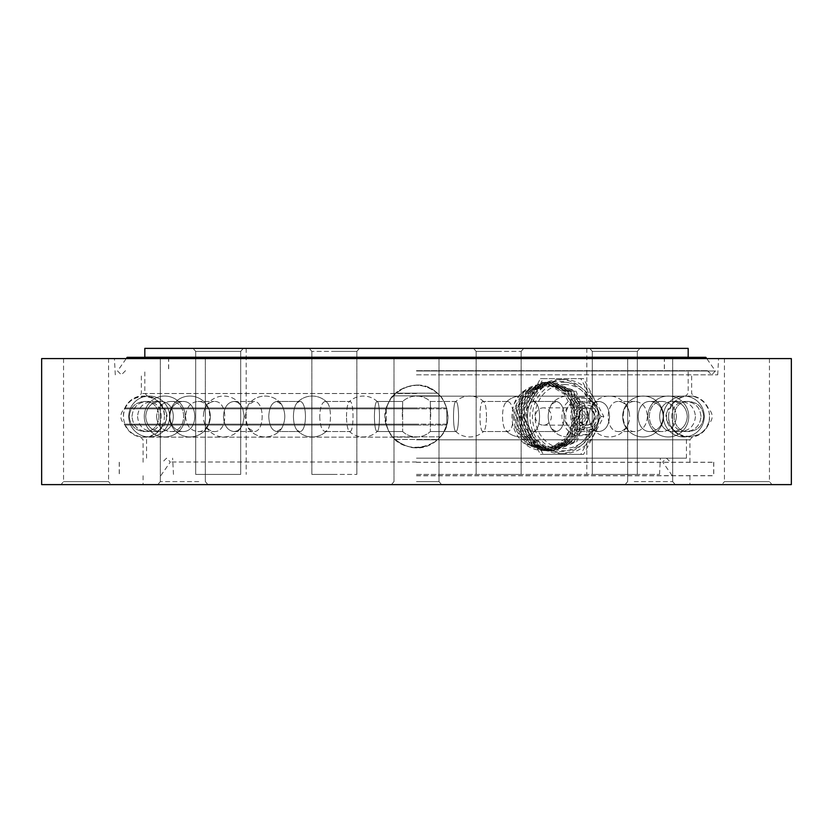 <?xml version="1.0" encoding="UTF-8"?>
<svg xmlns="http://www.w3.org/2000/svg" width="833" height="833" viewBox="0 0 833 833"><rect width="100%" height="100%" fill="white"/><g stroke="black" fill="none" stroke-linecap="round" stroke-linejoin="round"><path stroke-width="0.62" stroke-dasharray="4.17 3.12" d="M374.413 416.5C374.569 425.632 375.423 430.64 376.985 431.536L377.391 431.338C380.181 429.641 380.181 403.359 377.391 401.652L376.985 401.464C375.423 402.349 374.569 407.368 374.413 416.5C374.569 407.368 375.423 402.36 376.985 401.464L377.391 401.662C380.181 403.359 380.181 429.641 377.391 431.348L376.985 431.536C375.423 430.651 374.569 425.632 374.413 416.5M402.277 416.5L402.651 401.464L402.651 431.536L402.651 401.464L402.277 416.5M319.726 416.5C320.049 425.632 321.85 430.64 325.13 431.536L327.046 430.557C331.596 426.558 331.596 406.431 327.046 402.443L325.13 401.464C321.85 402.349 320.049 407.368 319.726 416.5C320.049 407.368 321.85 402.36 325.13 401.464L327.046 402.443C331.596 406.442 331.596 426.569 327.046 430.557L325.13 431.536C321.85 430.651 320.049 425.632 319.726 416.5M346.507 416.5C346.622 408.795 347.496 403.89 349.131 401.798L349.818 401.464C354.087 400.538 354.087 432.462 349.818 431.536L349.131 431.202C347.496 429.11 346.622 424.205 346.507 416.5C346.622 424.205 347.496 429.11 349.131 431.202L349.818 431.536C354.087 432.462 354.087 400.538 349.818 401.464L349.131 401.798C347.496 403.89 346.622 408.795 346.507 416.5M268.757 416.5C269.226 425.632 271.912 430.64 276.795 431.536L281.471 428.724C285.886 420.571 285.886 412.429 281.471 404.276L276.795 401.464C271.912 402.349 269.236 407.368 268.757 416.5C269.226 407.368 271.912 402.36 276.795 401.464L281.471 404.276C285.886 412.429 285.886 420.571 281.471 428.724L276.795 431.536C271.912 430.651 269.236 425.632 268.757 416.5M293.435 416.5C293.539 410.2 294.747 405.619 297.037 402.776L299.536 401.464C307.419 400.538 307.429 432.462 299.536 431.536L297.037 430.224C294.747 427.381 293.539 422.8 293.435 416.5C293.539 422.8 294.747 427.381 297.037 430.224L299.536 431.536C307.419 432.462 307.429 400.538 299.536 401.464L297.037 402.776C294.747 405.619 293.539 410.2 293.435 416.5M223.452 416.5C224.077 425.632 227.524 430.64 233.823 431.536C237.801 431.348 240.82 428.766 242.882 423.778L244.173 417.094L242.882 409.222C240.82 404.234 237.801 401.652 233.823 401.464C227.534 402.349 224.077 407.368 223.452 416.5C224.077 407.368 227.524 402.36 233.823 401.464C237.801 401.652 240.82 404.234 242.882 409.222L244.173 415.906L242.882 423.778C240.82 428.766 237.801 431.348 233.823 431.536C227.534 430.651 224.077 425.632 223.452 416.5M245.089 416.5L248.13 405.067L253.763 401.464C264.946 400.538 264.956 432.462 253.763 431.536L248.13 427.933L245.089 416.5L248.13 427.933L253.763 431.536C264.946 432.462 264.956 400.538 253.763 401.464L248.13 405.067L245.089 416.5M185.582 416.5C186.311 425.632 190.403 430.64 197.869 431.536C213.717 432.462 213.727 400.538 197.869 401.464C190.413 402.349 186.311 407.368 185.582 416.5C186.311 407.368 190.403 402.36 197.869 401.464C213.717 400.538 213.727 432.462 197.869 431.536C190.413 430.651 186.311 425.632 185.582 416.5M203.335 416.5L203.679 412.772C205.324 405.713 208.844 401.933 214.237 401.464C228.294 400.538 228.304 432.462 214.237 431.536C208.844 431.067 205.324 427.287 203.679 420.217L203.679 420.228C205.324 427.287 208.844 431.067 214.237 431.536C228.294 432.462 228.304 400.538 214.237 401.464C208.844 401.933 205.324 405.713 203.679 412.783L203.335 416.5M156.573 416.5C157.395 425.632 161.977 430.64 170.328 431.536C188.05 432.462 188.06 400.538 170.328 401.464C161.977 402.349 157.395 407.368 156.573 416.5C157.395 407.368 161.977 402.36 170.328 401.464C188.05 400.538 188.06 432.462 170.328 431.536C161.977 430.651 157.395 425.632 156.573 416.5M169.776 416.5C170.526 407.368 174.763 402.36 182.479 401.464C198.879 400.538 198.889 432.462 182.479 431.536C174.763 430.651 170.526 425.632 169.776 416.5C170.526 425.632 174.763 430.64 182.479 431.536C198.879 432.462 198.889 400.538 182.479 401.464C174.763 402.349 170.526 407.368 169.776 416.5M137.56 416.5C138.434 425.632 143.328 430.64 152.241 431.536C171.161 432.462 171.171 400.538 152.241 401.464C143.328 402.349 138.434 407.368 137.56 416.5C138.434 407.368 143.328 402.36 152.241 401.464C171.161 400.538 171.171 432.462 152.241 431.536C143.328 430.651 138.434 425.632 137.56 416.5M145.692 416.5C146.525 407.368 151.2 402.36 159.728 401.464C177.825 400.538 177.846 432.462 159.728 431.536C151.2 430.651 146.525 425.632 145.692 416.5C146.525 425.632 151.2 430.64 159.728 431.536C177.825 432.462 177.846 400.538 159.728 401.464C151.2 402.349 146.525 407.368 145.692 416.5M129.271 416.5C130.156 425.632 135.175 430.64 144.307 431.536C163.695 432.462 163.705 400.538 144.307 401.464C135.175 402.349 130.167 407.368 129.271 416.5C130.156 407.368 135.175 402.36 144.307 401.464C163.695 400.538 163.705 432.462 144.307 431.536C135.175 430.651 130.167 425.632 129.271 416.5M132.01 416.5C132.895 407.368 137.83 402.36 146.837 401.464C165.944 400.538 165.965 432.462 146.837 431.536C137.83 430.651 132.895 425.632 132.01 416.5C132.895 425.632 137.83 430.64 146.837 431.536C165.944 432.462 165.965 400.538 146.837 401.464C137.83 402.349 132.895 407.368 132.01 416.5M123.503 416.5C122.243 390.125 165.663 390.125 164.393 416.5A20.45 20.45 0 0 0 143.953 396.05A20.45 20.45 0 0 0 123.503 416.5A20.45 20.45 0 0 0 143.953 436.95A20.45 20.45 0 0 0 164.393 416.5M458.587 416.5C458.431 425.632 457.577 430.64 456.015 431.536L455.609 431.338C452.819 429.641 452.819 403.359 455.609 401.652L456.015 401.464C457.577 402.349 458.431 407.368 458.587 416.5C458.431 407.368 457.577 402.36 456.015 401.464L455.609 401.662C452.819 403.359 452.819 429.641 455.609 431.348L456.015 431.536C457.577 430.651 458.431 425.632 458.587 416.5M430.723 416.5L430.349 401.464L430.349 431.536L430.349 401.464L430.723 416.5M513.274 416.5C512.951 425.632 511.15 430.64 507.87 431.536L505.954 430.557C501.404 426.558 501.404 406.431 505.954 402.443L507.87 401.464C511.15 402.349 512.951 407.368 513.274 416.5C512.951 407.368 511.15 402.36 507.87 401.464L505.954 402.443C501.404 406.442 501.404 426.569 505.954 430.557L507.87 431.536C511.15 430.651 512.951 425.632 513.274 416.5M486.493 416.5C486.378 408.795 485.504 403.89 483.869 401.798L483.182 401.464C478.913 400.538 478.913 432.462 483.182 431.536L483.869 431.202C485.504 429.11 486.378 424.205 486.493 416.5C486.378 424.205 485.504 429.11 483.869 431.202L483.182 431.536C478.913 432.462 478.913 400.538 483.182 401.464L483.869 401.798C485.504 403.89 486.378 408.795 486.493 416.5M564.243 416.5C563.774 425.632 561.088 430.64 556.205 431.536L551.529 428.724C547.114 420.571 547.114 412.429 551.529 404.276L556.205 401.464C561.088 402.349 563.764 407.368 564.243 416.5C563.774 407.368 561.088 402.36 556.205 401.464L551.529 404.276C547.114 412.429 547.114 420.571 551.529 428.724L556.205 431.536C561.088 430.651 563.764 425.632 564.243 416.5M539.565 416.5C539.461 410.2 538.253 405.619 535.963 402.776L533.464 401.464C525.581 400.538 525.571 432.462 533.464 431.536L535.963 430.224C538.253 427.381 539.461 422.8 539.565 416.5C539.461 422.8 538.253 427.381 535.963 430.224L533.464 431.536C525.581 432.462 525.571 400.538 533.464 401.464L535.963 402.776C538.253 405.619 539.461 410.2 539.565 416.5M609.548 416.5C608.923 425.632 605.476 430.64 599.177 431.536C595.199 431.348 592.18 428.766 590.118 423.778L588.827 417.094L590.118 409.222C592.18 404.234 595.199 401.652 599.177 401.464C605.466 402.349 608.923 407.368 609.548 416.5C608.923 407.368 605.476 402.36 599.177 401.464C595.199 401.652 592.18 404.234 590.118 409.222L588.827 415.906L590.118 423.778C592.18 428.766 595.199 431.348 599.177 431.536C605.466 430.651 608.923 425.632 609.548 416.5M587.911 416.5L584.87 405.067L579.237 401.464C568.054 400.538 568.044 432.462 579.237 431.536L584.87 427.933L587.911 416.5L584.87 427.933L579.237 431.536C568.054 432.462 568.044 400.538 579.237 401.464L584.87 405.067L587.911 416.5M647.418 416.5C646.689 425.632 642.597 430.64 635.131 431.536C619.283 432.462 619.273 400.538 635.131 401.464C642.587 402.349 646.689 407.368 647.418 416.5C646.689 407.368 642.597 402.36 635.131 401.464C619.283 400.538 619.273 432.462 635.131 431.536C642.587 430.651 646.689 425.632 647.418 416.5M629.665 416.5L629.321 412.772C627.676 405.713 624.156 401.933 618.763 401.464C604.706 400.538 604.696 432.462 618.763 431.536C624.156 431.067 627.676 427.287 629.321 420.217L629.321 420.228C627.676 427.287 624.156 431.067 618.763 431.536C604.706 432.462 604.696 400.538 618.763 401.464C624.156 401.933 627.676 405.713 629.321 412.783L629.665 416.5M676.427 416.5C675.605 425.632 671.023 430.64 662.672 431.536C644.95 432.462 644.94 400.538 662.672 401.464C671.023 402.349 675.605 407.368 676.427 416.5C675.605 407.368 671.023 402.36 662.672 401.464C644.95 400.538 644.94 432.462 662.672 431.536C671.023 430.651 675.605 425.632 676.427 416.5M663.224 416.5C662.474 407.368 658.237 402.36 650.521 401.464C634.121 400.538 634.111 432.462 650.521 431.536C658.237 430.651 662.474 425.632 663.224 416.5C662.474 425.632 658.237 430.64 650.521 431.536C634.121 432.462 634.111 400.538 650.521 401.464C658.237 402.349 662.474 407.368 663.224 416.5M695.44 416.5C694.566 425.632 689.672 430.64 680.759 431.536C661.839 432.462 661.829 400.538 680.759 401.464C689.672 402.349 694.566 407.368 695.44 416.5C694.566 407.368 689.672 402.36 680.759 401.464C661.839 400.538 661.829 432.462 680.759 431.536C689.672 430.651 694.566 425.632 695.44 416.5M687.308 416.5C686.475 407.368 681.8 402.36 673.272 401.464C655.175 400.538 655.155 432.462 673.272 431.536C681.8 430.651 686.475 425.632 687.308 416.5C686.475 425.632 681.8 430.64 673.272 431.536C655.175 432.462 655.155 400.538 673.272 401.464C681.8 402.349 686.475 407.368 687.308 416.5M703.729 416.5C702.844 425.632 697.825 430.64 688.693 431.536C669.305 432.462 669.295 400.538 688.693 401.464C697.825 402.349 702.833 407.368 703.729 416.5C702.844 407.368 697.825 402.36 688.693 401.464C669.305 400.538 669.295 432.462 688.693 431.536C697.825 430.651 702.833 425.632 703.729 416.5M700.99 416.5C700.105 407.368 695.17 402.36 686.163 401.464C667.056 400.538 667.035 432.462 686.163 431.536C695.17 430.651 700.105 425.632 700.99 416.5C700.105 425.632 695.17 430.64 686.163 431.536C667.056 432.462 667.035 400.538 686.163 401.464C695.17 402.349 700.105 407.368 700.99 416.5M668.607 416.5C667.337 442.875 710.757 442.875 709.497 416.5A20.45 20.45 0 0 0 689.047 396.05A20.45 20.45 0 0 0 668.607 416.5A20.45 20.45 0 0 0 689.047 436.95A20.45 20.45 0 0 0 709.497 416.5M416.5 370.685L707.477 370.685L416.5 370.685M416.5 374.829L717.713 374.829L416.5 374.829M127.126 357.336L705.874 357.336M416.5 370.997L715.443 370.997L416.5 370.997M235.937 348.381L193.089 348.381L235.937 348.381M234.104 351.37L195.693 351.37L234.104 351.37M202.284 474.404L240.695 474.404L202.284 474.404M243.298 348.381L193.089 348.381L243.298 348.381L240.695 351.37L195.693 351.37L240.695 351.37L243.298 348.381M195.693 474.404L240.695 474.404L240.695 351.37L240.695 474.404L195.693 474.404L195.693 351.37L193.089 348.381L195.693 351.37L195.693 474.404M352.109 348.381L309.262 348.381L352.109 348.381M350.266 351.37L311.854 351.37L350.266 351.37M318.445 474.404L356.857 474.404L318.445 474.404M498.644 348.381L473.54 348.381L498.644 348.381M498.644 351.37L476.143 351.37L498.644 351.37M498.644 474.404L521.146 474.404L498.644 474.404M597.063 348.381L639.911 348.381L597.063 348.381M598.896 351.37L637.307 351.37L598.896 351.37M630.716 474.404L592.305 474.404L630.716 474.404M589.702 348.381L639.911 348.381L589.702 348.381L592.305 351.37L637.307 351.37L592.305 351.37L589.702 348.381M637.307 474.404L592.305 474.404L592.305 351.37L592.305 474.404L637.307 474.404L637.307 351.37L639.911 348.381L637.307 351.37L637.307 474.404M480.891 348.381L523.738 348.381L480.891 348.381M482.734 351.37L521.146 351.37L482.734 351.37M514.555 474.404L476.143 474.404L514.555 474.404M334.356 348.381L359.46 348.381L334.356 348.381M334.356 351.37L356.857 351.37L334.356 351.37M334.356 474.404L311.854 474.404L334.356 474.404M392.53 436.846L395.05 439.48L402.839 444.812L411.929 447.602L416.5 447.935L427.735 445.863L436.034 441.136L440.47 436.846C442.385 435.159 444.478 431.234 446.748 425.059L446.748 407.941C444.187 401.246 442.011 397.226 440.22 395.862L437.596 393.186L429.693 387.959L420.821 385.356L417.125 385.065L405.098 387.199L396.841 391.968L392.78 395.862C391.062 397.102 388.886 401.131 386.252 407.941L386.252 425.059C388.522 431.234 390.615 435.159 392.53 436.846L440.47 436.846M416.5 458.171L686.454 458.171L416.5 458.171M416.5 447.935C397.403 446.071 386.929 435.597 385.065 416.5C386.929 397.403 397.403 386.929 416.5 385.065C434.847 386.679 445.311 396.633 447.894 414.928C449.258 432.16 433.92 448.446 416.5 447.935M416.5 370.768L688.183 370.768L416.5 370.768M144.817 348.381L688.183 348.381M416.5 348.381L586.828 348.381L416.5 348.381M144.817 357.242L688.183 357.242M416.5 357.242L664.328 357.242L416.5 357.242M416.5 474.404L659.517 474.404L416.5 474.404M437.335 393.186C444.072 399.424 447.55 407.191 447.769 416.5C449.674 449.247 399.049 459.67 387.814 428.943C373.278 400.017 414.365 370.269 437.335 393.186L439.98 395.862L393.02 395.862L395.665 393.186L437.335 393.186C423.445 382.639 409.555 382.639 395.665 393.186M446.571 407.941L446.811 408.857L386.189 408.857L386.429 407.941L446.571 407.941C443.916 401.131 441.719 397.102 439.98 395.862M393.02 395.862C391.198 397.226 389.011 401.256 386.429 407.941M386.189 408.857L386.189 424.143L446.811 424.143L446.571 425.059L386.429 425.059L386.189 424.143M386.429 425.059C388.719 431.234 390.823 435.159 392.76 436.846L440.24 436.846L437.7 439.48L395.3 439.48L392.76 436.846M395.3 439.48C409.43 450.455 423.57 450.455 437.7 439.48M440.24 436.846C442.177 435.17 444.281 431.234 446.571 425.059M446.811 424.143L446.811 408.857M416.5 462.315L713.683 462.315L416.5 462.315M416.5 475.664L713.683 475.664L416.5 475.664M416.5 462.003L170.349 462.003L416.5 462.003M416.5 462.232L713.766 462.232L416.5 462.232M200.586 484.619L157.739 484.619L200.586 484.619M198.754 481.63L160.332 481.63L198.754 481.63M166.923 358.596L205.345 358.596L166.923 358.596M111.153 484.619L60.955 484.619L111.153 484.619L108.55 481.63L63.547 481.63L108.55 481.63L108.55 358.596L63.547 358.596L108.55 358.596M41.65 484.619L791.35 484.619M416.5 481.63L439.001 481.63L416.5 481.63M41.65 358.596L791.35 358.596M632.414 484.619L675.261 484.619L632.414 484.619M634.246 481.63L672.668 481.63L634.246 481.63M666.077 358.596L627.655 358.596L666.077 358.596M721.847 484.619L772.045 484.619L721.847 484.619L724.45 481.63L769.453 481.63L724.45 481.63L724.45 358.596L769.453 358.596L724.45 358.596M416.5 484.619L689.911 484.619L416.5 484.619M416.5 475.758L713.766 475.758L416.5 475.758M580.549 407.858A8.642 7.986 90 0 1 588.535 416.5A8.642 7.986 90 0 1 580.549 425.142A8.642 7.986 90 0 1 574.905 422.612A8.642 7.986 90 0 1 573.177 413.189A8.642 7.986 90 0 1 580.549 407.858L543.387 407.858A8.642 7.986 90 0 1 551.373 416.5A8.642 7.986 90 0 1 543.387 425.142A8.642 7.986 90 0 1 535.411 416.5A8.642 7.986 90 0 1 543.387 407.858M520.229 416.5L540.43 454.37L580.82 454.37L601.02 416.5L580.82 378.63L540.43 378.63L520.229 416.5L523.02 416.5L543.21 378.63L540.43 378.63M543.21 378.63L583.61 378.63L603.81 416.5L583.61 454.37L543.21 454.37L523.02 416.5M543.21 454.37L540.43 454.37M583.61 378.63L580.82 378.63M603.81 416.5L601.02 416.5M583.61 454.37L580.82 454.37M559.953 451.548A35.048 32.383 -90 0 0 592.315 415.49A35.048 32.383 -90 0 0 558.079 381.504A35.048 32.383 -90 0 0 537.056 391.708A35.048 32.383 -90 0 0 529.684 428.974A35.048 32.383 -90 0 0 558.079 451.496A35.048 32.383 -90 0 0 559.953 451.548M514.253 403.745C517.147 393.717 533.661 380.452 548.937 385.492C564.597 389.292 573.229 399.715 574.812 416.771L565.19 441.355L542.2 450.497L525.613 443.968L515.023 428.61L513.878 409.347L522.614 392.374L543.366 382.43L567.169 391.687L577.373 416.531L567.783 441.386L544.615 450.653L527.955 444.093L517.314 428.672L516.158 409.315L524.936 392.27L545.771 382.274L569.678 391.572L579.935 416.521L570.303 441.49L547.031 450.799L530.298 444.218L519.605 428.724L518.438 409.295L527.258 392.166L548.187 382.128L572.198 391.458L582.496 416.531L572.812 441.605L549.436 450.955L532.631 444.343L521.895 428.766L520.729 409.253L529.58 392.051L550.603 381.972L574.718 391.354L585.058 416.531L575.343 441.709L551.852 451.101L534.973 444.468L524.186 428.839L522.999 409.253L531.902 391.947L533.245 391.885L524.321 409.232L525.498 428.87L536.317 444.541L553.227 451.194L576.759 441.771L586.494 416.531L576.113 391.291L551.935 381.889L530.86 391.999L521.979 409.232L523.145 428.797L533.911 444.406L550.748 451.038L574.166 441.657L583.86 416.531L573.531 391.406L549.457 382.045L528.476 392.104L519.636 409.274L520.792 428.745L531.506 444.281L548.26 450.882L571.584 441.552L581.226 416.542L570.949 391.52L546.979 382.201L526.092 392.218L517.283 409.305L518.428 428.672L529.09 444.145L545.782 450.726L568.991 441.438L578.591 416.531L568.356 391.635L544.501 382.357L523.707 392.322L514.94 409.326L516.085 428.631L526.685 444.02L543.303 450.57L566.419 441.313L575.967 416.531L565.774 391.739L542.023 382.514L521.312 392.437L514.253 403.745A34.018 31.425 -90 0 0 541.575 450.466A34.018 31.425 -90 0 0 574.812 416.771M586.859 407.858A8.642 7.986 90 0 1 594.845 416.5A8.642 7.986 90 0 1 586.859 425.142A8.642 7.986 90 0 1 578.883 416.5A8.642 7.986 90 0 1 586.859 407.858L586.234 407.858A8.642 7.986 -90 0 0 578.862 413.199A8.642 7.986 -90 0 0 580.601 422.623A8.642 7.986 -90 0 0 586.234 425.142A8.642 7.986 -90 0 0 594.221 416.5A8.642 7.986 -90 0 0 586.234 407.858M576.405 403.411A13.089 12.089 90 0 1 586.88 423.039A13.089 12.089 90 0 1 565.93 423.039A13.089 12.089 90 0 1 576.405 403.411M533.245 391.885L534.64 394.165L531.902 391.947M534.64 394.165L526.883 408.326L526.675 424.674L534.026 438.835L546.906 447.009L561.806 447.009L574.687 438.835L582.028 424.674L581.83 408.326L574.072 394.165L560.786 385.991L545.469 385.991L532.183 394.165L524.426 408.326L524.228 424.674L531.569 438.835L544.449 447.009L559.349 447.009L572.229 438.835L579.581 424.674L579.372 408.326L571.615 394.165L558.329 385.991L543.022 385.991L529.736 394.165L521.979 408.326L521.77 424.674L529.122 438.835L542.002 447.009L556.902 447.009L569.772 438.835L577.123 424.674L576.925 408.326L569.168 394.165L555.882 385.991L540.565 385.991L527.279 394.165L519.521 408.326L519.313 424.674L526.664 438.835L539.545 447.009L554.445 447.009L567.325 438.835L574.676 424.674L574.468 408.326L566.711 394.165L553.424 385.991L538.118 385.991L524.832 394.165L517.064 408.326L516.866 424.674L524.217 438.835L537.087 447.009L551.987 447.009L564.868 438.835L572.219 424.674L572.011 408.326L564.253 394.165L550.967 385.991L548.937 385.492M395.05 439.48L437.95 439.48M392.78 395.862L440.22 395.862M437.596 393.186L395.404 393.186M446.748 407.941L386.252 407.941M386.252 425.059L446.748 425.059M446.998 424.143L386.002 424.143M386.002 408.857L446.998 408.857M416.5 396.154L693.743 396.154L416.5 396.154M416.5 393.52L141.36 393.52L416.5 393.52M416.5 408.857L124.242 408.857L416.5 408.857M416.5 407.941L124.908 407.941L416.5 407.941M416.5 425.059L124.908 425.059L416.5 425.059M416.5 424.143L124.242 424.143L416.5 424.143M416.5 439.814L689.911 439.814L416.5 439.814M416.5 437.138L140.787 437.138L416.5 437.138M564.087 379.536A36.964 34.153 90 0 1 593.669 434.982A36.964 34.153 90 0 1 534.515 434.982A36.964 34.153 90 0 1 564.087 379.536M564.097 382.222A34.278 31.664 90 0 1 591.524 433.639A34.278 31.664 90 0 1 536.671 433.639A34.278 31.664 90 0 1 564.097 382.222M559.953 379.536A36.964 34.153 90 0 1 589.525 434.982A36.964 34.153 90 0 1 530.371 434.982A36.964 34.153 90 0 1 559.953 379.536M586.859 427.85A11.35 10.485 -90 0 0 595.939 410.825A11.35 10.485 -90 0 0 577.79 410.825A11.35 10.485 -90 0 0 586.859 427.85M586.255 402.693A13.807 12.755 90 0 1 599.01 416.5A13.807 12.755 90 0 1 586.255 430.307A13.807 12.755 90 0 1 573.5 416.5A13.807 12.755 90 0 1 586.255 402.693M582.517 398.236A18.264 16.868 90 0 1 597.126 425.632A18.264 16.868 90 0 1 567.898 425.632A18.264 16.868 90 0 1 582.517 398.236M564.587 384.534A31.966 29.54 90 0 1 590.17 432.483A31.966 29.54 90 0 1 539.003 432.483A31.966 29.54 90 0 1 564.587 384.534M376.985 431.536L402.651 431.536L376.985 431.536M376.985 401.464L402.651 401.464L376.985 401.464M325.13 431.536L349.818 431.536L325.13 431.536M325.13 401.464L349.818 401.464L325.13 401.464M377.391 401.652A20.45 20.45 0 0 0 349.131 401.798A20.45 20.45 0 0 1 377.391 401.652M349.131 431.202A20.45 20.45 0 0 0 377.391 431.348A20.45 20.45 0 0 1 349.131 431.202M276.795 431.536L299.536 431.536L276.795 431.536M276.795 401.464L299.536 401.464L276.795 401.464M327.046 402.443A20.45 20.45 0 0 0 297.037 402.776A20.45 20.45 0 0 1 327.046 402.443M297.037 430.224A20.45 20.45 0 0 0 327.046 430.557A20.45 20.45 0 0 1 297.037 430.224M233.823 431.536L253.763 431.536L233.823 431.536M233.823 401.464L253.763 401.464L233.823 401.464M281.471 404.276A20.45 20.45 0 0 0 248.13 405.067A20.45 20.45 0 0 1 281.471 404.276M248.13 427.933A20.45 20.45 0 0 0 281.471 428.724A20.45 20.45 0 0 1 248.13 427.933M197.869 431.536L214.237 431.536L197.869 431.536M197.869 401.464L214.237 401.464L197.869 401.464M203.679 412.783A20.45 20.45 0 0 1 242.892 409.222A20.45 20.45 0 0 0 203.679 412.772M203.679 420.217A20.45 20.45 0 0 0 242.892 423.778A20.45 20.45 0 0 1 203.679 420.228M170.328 431.536L182.479 431.536L170.328 431.536M170.328 401.464L182.479 401.464L170.328 401.464M210.333 416.5A20.45 20.45 0 0 0 189.882 396.05A20.45 20.45 0 0 0 169.443 416.5A20.45 20.45 0 0 0 189.882 436.95A20.45 20.45 0 0 0 210.333 416.5A20.45 20.45 0 0 0 189.882 396.05A20.45 20.45 0 0 0 169.443 416.5A20.45 20.45 0 0 0 189.882 436.95A20.45 20.45 0 0 0 210.333 416.5M152.241 431.536L159.728 431.536L152.241 431.536M152.241 401.464L159.728 401.464L152.241 401.464M185.145 416.5A20.45 20.45 0 0 0 164.695 396.05A20.45 20.45 0 0 0 144.255 416.5A20.45 20.45 0 0 0 164.695 436.95A20.45 20.45 0 0 0 185.145 416.5A20.45 20.45 0 0 0 164.695 396.05A20.45 20.45 0 0 0 144.255 416.5A20.45 20.45 0 0 0 164.695 436.95A20.45 20.45 0 0 0 185.145 416.5M144.307 431.536L146.837 431.536L144.307 431.536M144.307 401.464L146.837 401.464L144.307 401.464M169.63 416.5A20.45 20.45 0 0 0 149.19 396.05A20.45 20.45 0 0 0 128.74 416.5A20.45 20.45 0 0 0 149.19 436.95A20.45 20.45 0 0 0 169.63 416.5A20.45 20.45 0 0 0 149.19 396.05A20.45 20.45 0 0 0 128.74 416.5A20.45 20.45 0 0 0 149.19 436.95A20.45 20.45 0 0 0 169.63 416.5M456.015 431.536L430.349 431.536L456.015 431.536M456.015 401.464L430.349 401.464A20.45 20.45 0 0 0 402.641 401.464A20.45 20.45 0 0 1 430.359 401.464L456.015 401.464M402.641 431.536A20.45 20.45 0 0 0 430.359 431.536A20.45 20.45 0 0 1 402.641 431.536M507.87 431.536L483.182 431.536L507.87 431.536M507.87 401.464L483.182 401.464L507.87 401.464M483.869 401.798A20.45 20.45 0 0 0 455.609 401.652A20.45 20.45 0 0 1 483.869 401.798M455.609 431.348A20.45 20.45 0 0 0 483.869 431.202A20.45 20.45 0 0 1 455.609 431.348M556.205 431.536L533.464 431.536L556.205 431.536M556.205 401.464L533.464 401.464L556.205 401.464M535.963 402.776A20.45 20.45 0 0 0 505.954 402.443A20.45 20.45 0 0 1 535.963 402.776M505.954 430.557A20.45 20.45 0 0 0 535.963 430.224A20.45 20.45 0 0 1 505.954 430.557M599.177 431.536L579.237 431.536L599.177 431.536M599.177 401.464L579.237 401.464L599.177 401.464M584.87 405.067A20.45 20.45 0 0 0 551.529 404.276A20.45 20.45 0 0 1 584.87 405.067M551.529 428.724A20.45 20.45 0 0 0 584.87 427.933A20.45 20.45 0 0 1 551.529 428.724M635.131 431.536L618.763 431.536L635.131 431.536M635.131 401.464L618.763 401.464L635.131 401.464M629.321 412.772A20.45 20.45 0 0 0 590.118 409.222A20.45 20.45 0 0 1 629.321 412.783M629.321 420.228A20.45 20.45 0 0 1 590.118 423.778A20.45 20.45 0 0 0 629.321 420.217M662.672 431.536L650.521 431.536L662.672 431.536M662.672 401.464L650.521 401.464L662.672 401.464M663.557 416.5A20.45 20.45 0 0 0 643.118 396.05A20.45 20.45 0 0 0 622.668 416.5A20.45 20.45 0 0 0 643.118 436.95A20.45 20.45 0 0 0 663.557 416.5A20.45 20.45 0 0 0 643.118 396.05A20.45 20.45 0 0 0 622.668 416.5A20.45 20.45 0 0 0 643.118 436.95A20.45 20.45 0 0 0 663.557 416.5M680.759 431.536L673.272 431.536L680.759 431.536M680.759 401.464L673.272 401.464L680.759 401.464M688.745 416.5A20.45 20.45 0 0 0 668.305 396.05A20.45 20.45 0 0 0 647.855 416.5A20.45 20.45 0 0 0 668.305 436.95A20.45 20.45 0 0 0 688.745 416.5A20.45 20.45 0 0 0 668.305 396.05A20.45 20.45 0 0 0 647.855 416.5A20.45 20.45 0 0 0 668.305 436.95A20.45 20.45 0 0 0 688.745 416.5M688.693 431.536L686.163 431.536L688.693 431.536M688.693 401.464L686.163 401.464L688.693 401.464M704.26 416.5A20.45 20.45 0 0 0 683.81 396.05A20.45 20.45 0 0 0 663.37 416.5A20.45 20.45 0 0 0 683.81 436.95A20.45 20.45 0 0 0 704.26 416.5A20.45 20.45 0 0 0 683.81 396.05A20.45 20.45 0 0 0 663.37 416.5A20.45 20.45 0 0 0 683.81 436.95A20.45 20.45 0 0 0 704.26 416.5M125.523 370.685L121.379 374.829L117.557 370.997L126.241 358.596M707.477 370.685L711.621 374.829L715.443 370.997L706.759 358.596M168.589 357.336L168.589 370.685M664.411 357.336L664.411 370.685M356.857 351.37L359.46 348.381L356.857 351.37L356.857 474.404L356.857 351.37M311.854 351.37L309.262 348.381L311.854 351.37L311.854 474.404L311.854 351.37M521.146 351.37L523.738 348.381L521.146 351.37L521.146 474.404L521.146 351.37M476.143 351.37L473.54 348.381L476.143 351.37L476.143 474.404L476.143 351.37M146.546 458.171L146.546 439.48L148.649 436.846C155.271 435.149 160.051 431.223 162.997 425.059L163.664 424.143C168.204 419.051 168.204 413.949 163.664 408.857L162.997 407.941C159.749 401.235 154.449 397.206 147.118 395.862L144.817 393.186L144.817 370.768M686.454 458.171L686.454 439.48L684.351 436.846C677.729 435.149 672.949 431.223 670.003 425.059L669.336 424.143C664.796 419.051 664.796 413.949 669.336 408.857L670.003 407.941C673.251 401.235 678.551 397.206 685.882 395.862L688.183 393.186L688.183 370.768M168.672 357.336L168.672 370.768M664.328 357.336L664.328 370.768M659.517 474.404L660.382 458.171M173.483 474.404L172.618 458.171M246.172 348.381L246.172 474.404M586.828 348.381L586.828 474.404M160.779 475.664L170.349 462.003L166.527 458.171L162.383 462.315M672.221 475.664L662.651 462.003L666.473 458.171L670.617 462.315M119.317 462.315L119.317 475.664M713.683 462.315L713.683 475.664M689.911 462.232L689.911 439.814L692.213 437.138C699.543 435.794 704.843 431.765 708.092 425.059L708.758 424.143C713.298 419.051 713.298 413.949 708.758 408.857L708.092 407.941C705.145 401.777 700.366 397.851 693.743 396.154L691.64 393.52L691.64 374.829M143.089 462.232L143.089 439.814L140.787 437.138C133.457 435.794 128.157 431.765 124.908 425.059L124.242 424.143C119.702 419.051 119.702 413.949 124.242 408.857L124.908 407.941C127.855 401.777 132.634 397.851 139.257 396.154L141.36 393.52L141.36 374.829M160.332 481.63L157.739 484.619L160.332 481.63L160.332 358.596L160.332 481.63M205.345 481.63L207.938 484.619L205.345 481.63L205.345 358.596L205.345 481.63M63.547 358.596L63.547 481.63L60.955 484.619M393.999 481.63L391.395 484.619L393.999 481.63L393.999 358.596L393.999 481.63M439.001 481.63L441.605 484.619L439.001 481.63L439.001 358.596L439.001 481.63M627.655 481.63L625.062 484.619L627.655 481.63L627.655 358.596L627.655 481.63M672.668 481.63L675.261 484.619L672.668 481.63L672.668 358.596L672.668 481.63M769.453 358.596L769.453 481.63L772.045 484.619M143.089 475.758L143.089 484.619M689.911 475.758L689.911 484.619M119.234 462.232L119.234 475.758M713.766 462.232L713.766 475.758M717.713 374.829L718.577 358.596M115.287 374.829L114.423 358.596M543.387 425.142L580.549 425.142M541.575 450.466L542.2 450.497M543.303 450.57L544.615 450.653M542.023 382.514L543.366 382.43M545.782 450.726L547.031 450.799M544.501 382.357L545.771 382.274M548.26 450.882L549.436 450.955M546.979 382.201L548.187 382.128M550.748 451.038L551.852 451.101M549.457 382.045L550.603 381.972M553.227 451.194L558.079 451.496M551.935 381.889L558.079 381.504M580.539 397.122C600.749 396.164 606.57 427.954 587.411 434.545C576.394 437.96 568.158 434.024 562.702 422.758C558.933 405.15 570.23 397.612 580.539 397.122M586.234 425.142L586.859 425.142"/><path stroke-width="1.25" d="M706.759 358.596L705.874 357.336L127.126 357.336L126.241 358.596M688.183 348.381L144.817 348.381L144.817 357.242L688.183 357.242L688.183 348.381M791.35 484.619L41.65 484.619L41.65 358.596L791.35 358.596L791.35 484.619"/></g></svg>
